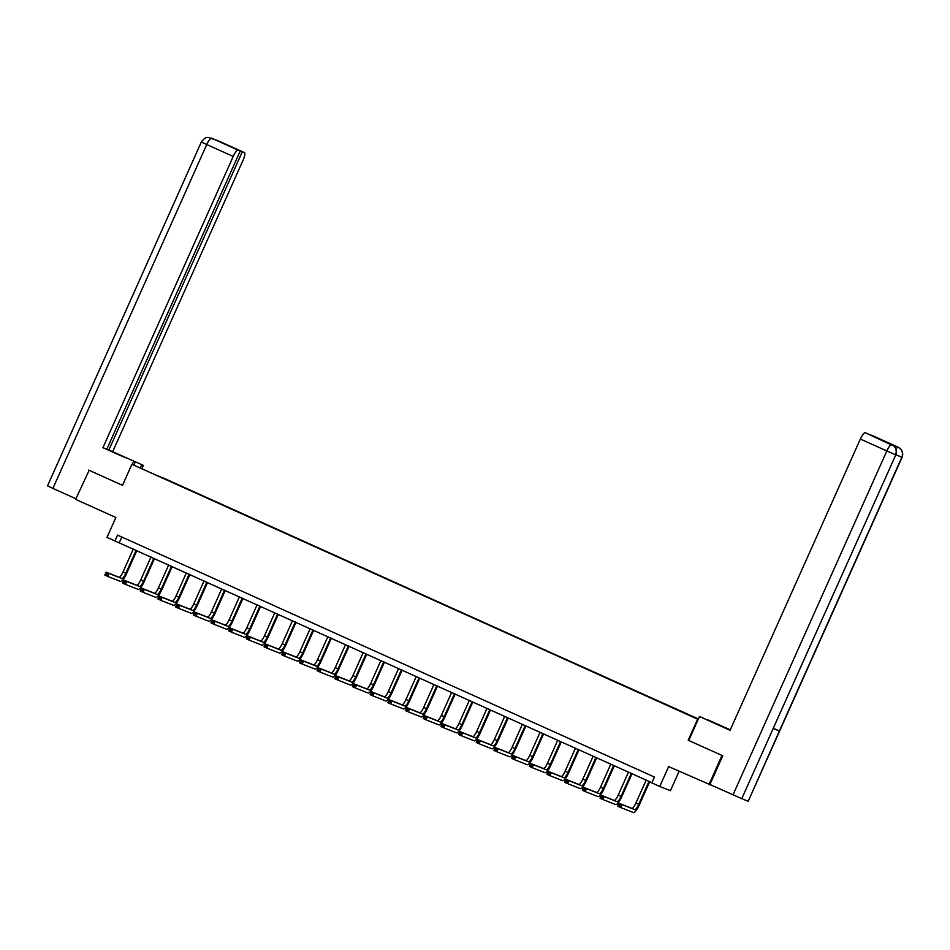 <?xml version="1.0" encoding="UTF-8"?>
<svg xmlns="http://www.w3.org/2000/svg" width="950" height="950" viewBox="0 0 950 950"><rect width="100%" height="100%" fill="white"/><g stroke="black" fill="none" stroke-linecap="round" stroke-linejoin="round"><path stroke-width="1.43" d="M698.369 718.948L131.919 464.289L698.167 719.411M719.625 788.821L668.658 766.579L659.763 786.469L670.427 790.685L679.107 771.293M89.146 470.298L75.632 499.367L115.876 517.501L106.982 537.379L651.914 782.693M688.75 740.477L699.473 716.49L730.075 730.289L860.356 439.043A7.683 1.853 -65.7 0 1 865.224 432.713L893.962 446.072C896.456 448.626 897.061 451.559 895.779 454.884L741.748 798.689L709.935 784.451L722.76 755.796L688.204 740.252L722.416 755.642M721.976 755.476L708.902 784.712M158.068 475.962L698.238 719.233M158.068 475.902L163.376 478.349M698.309 719.091L163.507 478.052M659.763 786.469L651.831 782.883L654.443 777.041L117.539 535.111L114.926 540.954M688.204 740.252L697.621 719.197M88.718 470.119L122.502 485.343L131.919 464.289M121.778 537.011L119.249 542.664M646.178 780.104L635.906 803.071A6.413 1.544 -65.7 0 1 631.845 808.343L619.032 803.273L621.87 804.555L620.564 807.476L633.377 812.547A9.607 2.328 114.3 0 0 639.457 804.626L649.717 781.696M649.004 781.375L638.732 804.341A6.413 1.544 -65.7 0 1 634.683 809.626L621.87 804.555L619.115 804.389L618.592 805.553L619.721 806.075L620.243 804.899M619.721 806.075L620.564 807.476L617.726 806.206L619.032 803.273L619.115 804.389M617.726 806.206L618.592 805.553M699.473 716.49L730.146 730.134M730.229 729.932L707.619 719.72L730.277 729.837M865.224 432.713L884.046 440.954L871.566 435.219A7.683 1.853 -65.7 0 1 871.589 435.219A7.683 1.853 -65.7 0 1 871.613 435.231M902.049 457.366L901.835 457.282C903.343 452.853 902.12 449.492 898.166 447.201L900.268 448.59C902.726 451.131 903.331 454.053 902.049 457.366L748.232 801.242L779.404 730.989L773.443 728.389M741.748 798.689L748.006 801.171M895.779 454.884L773.146 728.508L779.404 730.989L901.835 457.282L895.862 454.694M894.971 447.201A7.683 1.853 -65.7 0 1 896.444 446.429L890.245 443.971A7.683 1.853 -65.7 0 1 890.257 443.983A7.683 1.853 -65.7 0 1 890.281 443.994L891.789 444.671M733.008 794.853L886.825 450.965L895.577 454.812C897.085 450.371 895.862 447.011 891.908 444.731M125.459 457.746L102.933 447.688L233.213 156.453L206.744 144.519L52.915 488.395L75.905 498.762M125.59 457.449L143.343 465.358L108.858 450.039L242.286 151.774L244.423 152.618L217.764 140.612M106.851 449.136L108.858 450.039M227.608 145.279L240.231 150.967L106.816 449.231L102.933 447.688M133.891 465.072L135.209 462.139M132.24 464.419L133.546 461.486M142.037 468.291L143.343 465.358M140.374 467.637L141.692 464.704M112.741 451.571L243.022 160.324A7.683 1.853 114.3 0 0 244.447 152.629A7.683 1.853 114.3 0 0 244.423 152.618M52.915 488.395L47.5 485.878L201.329 142.001L206.744 144.519A7.683 1.853 -65.7 0 1 211.612 138.189L238.082 150.112A7.683 1.853 114.3 0 0 233.213 156.453M240.231 150.967L238.082 150.112M227.656 145.184L242.286 151.774M201.329 142.001C206.043 135.85 207.611 137.952 208.43 137.453L217.609 140.636M88.801 470.155L122.514 485.319M217.134 140.363L217.882 140.671M628.484 772.136L618.224 795.102A6.413 1.544 -65.7 0 1 614.163 800.375L601.35 795.304L604.176 796.587L602.87 799.508L615.683 804.579A9.607 2.328 114.3 0 0 621.775 796.658L632.035 773.727M631.322 773.407L621.051 796.373A6.413 1.544 -65.7 0 1 617.001 801.658L604.176 796.587L601.433 796.421L600.911 797.584L602.039 798.095L602.561 796.931M602.039 798.095L602.87 799.508L600.044 798.238L601.35 795.304L601.433 796.421M600.044 798.238L600.911 797.584M610.803 764.168L600.531 787.123A6.413 1.544 -65.7 0 1 596.481 792.407L583.656 787.336L586.494 788.619L585.188 791.54L598.001 796.611A9.607 2.328 114.3 0 0 604.093 788.69L614.341 765.759M613.641 765.439L603.369 788.405A6.413 1.544 -65.7 0 1 599.308 793.678L586.494 788.619L583.739 788.453L583.217 789.616L584.357 790.127L584.879 788.963M584.357 790.127L585.188 791.54L582.35 790.258L583.656 787.336L583.739 788.453M582.35 790.258L583.217 789.616M593.121 756.2L582.849 779.154A6.413 1.544 -65.7 0 1 578.788 784.439L565.974 779.368L568.812 780.651L567.506 783.572L580.319 788.643A9.607 2.328 114.3 0 0 586.399 780.722L596.659 757.791M595.959 757.471L585.687 780.437A6.413 1.544 -65.7 0 1 581.626 785.709L568.812 780.651L566.058 780.484L565.535 781.648L566.675 782.159L567.197 780.995M566.675 782.159L567.506 783.572L564.668 782.289L565.974 779.368L566.058 780.484M564.668 782.289L565.535 781.648M575.439 748.232L565.167 771.186A6.413 1.544 -65.7 0 1 561.106 776.471L548.293 771.4L551.131 772.682L549.812 775.604L562.638 780.674A9.607 2.328 114.3 0 0 568.717 772.754L578.977 749.823M578.265 749.502L567.993 772.469A6.413 1.544 -65.7 0 1 563.944 777.741L551.131 772.682L548.376 772.516L547.853 773.68L548.981 774.191L549.504 773.027M548.981 774.191L549.812 775.604L546.986 774.321L548.293 771.4L548.376 772.516M546.986 774.321L547.853 773.68M557.745 740.264L547.473 763.218A6.413 1.544 -65.7 0 1 543.424 768.502L530.611 763.432L533.437 764.714L532.131 767.636L544.944 772.694A9.607 2.328 114.3 0 0 551.036 764.786L561.284 741.855M560.583 741.534L550.311 764.501A6.413 1.544 -65.7 0 1 546.25 769.773L533.437 764.714L530.694 764.548L530.171 765.712L531.299 766.222L531.822 765.059M531.299 766.222L532.131 767.636L529.304 766.353L530.611 763.432L530.694 764.548M529.304 766.353L530.171 765.712M540.063 732.284L529.791 755.25A6.413 1.544 -65.7 0 1 525.73 760.534L512.917 755.464L515.755 756.734L514.449 759.668L527.262 764.726A9.607 2.328 114.3 0 0 533.342 756.818L543.602 733.887M542.901 733.566L532.629 756.533A6.413 1.544 -65.7 0 1 528.568 761.805L515.755 756.734L513 756.58L512.477 757.744L513.617 758.254L514.14 757.091M513.617 758.254L514.449 759.668L511.611 758.385L512.917 755.464L513 756.58M511.611 758.385L512.477 757.744M522.381 724.316L512.109 747.282A6.413 1.544 -65.7 0 1 508.048 752.566L495.235 747.496L498.073 748.766L496.767 751.699L509.58 756.758A9.607 2.328 114.3 0 0 515.66 748.849L525.92 725.919M525.207 725.598L514.947 748.564A6.413 1.544 -65.7 0 1 510.886 753.837L498.073 748.766L495.318 748.6L494.796 749.776L495.936 750.286L496.458 749.111M495.936 750.286L496.767 751.699L493.929 750.417L495.235 747.496L495.318 748.6M493.929 750.417L494.796 749.776M504.699 716.347L494.428 739.314A6.413 1.544 -65.7 0 1 490.366 744.586L477.553 739.528L480.379 740.798L479.073 743.731L491.886 748.79A9.607 2.328 114.3 0 0 497.978 740.881L508.238 717.951M507.526 717.63L497.254 740.596A6.413 1.544 -65.7 0 1 493.204 745.869L480.379 740.798L477.636 740.632L477.114 741.807L478.242 742.318L478.764 741.143M478.242 742.318L479.073 743.731L476.247 742.449L477.553 739.528L477.636 740.632M476.247 742.449L477.114 741.807M487.006 708.379L476.734 731.346A6.413 1.544 -65.7 0 1 472.684 736.618L459.871 731.559L462.697 732.83L461.391 735.751L474.204 740.822A9.607 2.328 114.3 0 0 480.296 732.901L490.544 709.982M489.844 709.662L479.572 732.616A6.413 1.544 -65.7 0 1 475.511 737.901L462.697 732.83L459.954 732.664L459.42 733.839L460.56 734.35L461.082 733.174M460.56 734.35L461.391 735.751L458.553 734.481L459.871 731.559L459.954 732.664M458.553 734.481L459.42 733.839M469.324 700.411L459.052 723.377A6.413 1.544 -65.7 0 1 454.991 728.65L442.178 723.591L445.016 724.862L443.709 727.783L456.522 732.854A9.607 2.328 114.3 0 0 462.603 724.933L472.863 702.014M472.162 701.694L461.89 724.648A6.413 1.544 -65.7 0 1 457.829 729.932L445.016 724.862L442.261 724.696L441.738 725.871L442.878 726.382L443.401 725.206M442.878 726.382L443.709 727.783L440.871 726.512L442.178 723.591L442.261 724.696M440.871 726.512L441.738 725.871M451.642 692.443L441.37 715.409A6.413 1.544 -65.7 0 1 437.309 720.682L424.496 715.623L427.334 716.894L426.027 719.815L438.841 724.886A9.607 2.328 114.3 0 0 444.921 716.965L455.181 694.034M454.468 693.726L444.196 716.68A6.413 1.544 -65.7 0 1 440.147 721.964L427.334 716.894L424.579 716.727L424.056 717.903L425.184 718.414L425.707 717.238M425.184 718.414L426.027 719.815L423.189 718.544L424.496 715.623L424.579 716.727M423.189 718.544L424.056 717.903M433.948 684.475L423.676 707.441A6.413 1.544 -65.7 0 1 419.627 712.714L406.814 707.643L409.64 708.926L408.334 711.847L421.147 716.918A9.607 2.328 114.3 0 0 427.239 708.997L437.499 686.066M436.786 685.758L426.514 708.712A6.413 1.544 -65.7 0 1 422.453 713.996L409.64 708.926L406.897 708.759L406.374 709.935L407.503 710.446L408.025 709.27M407.503 710.446L408.334 711.847L405.508 710.576L406.814 707.643L406.897 708.759M405.508 710.576L406.374 709.935M416.266 676.507L405.994 699.473A6.413 1.544 -65.7 0 1 401.945 704.746L389.12 699.675L391.958 700.957L390.652 703.879L403.465 708.949A9.607 2.328 114.3 0 0 409.557 701.029L419.805 678.098M419.104 677.789L408.832 700.744A6.413 1.544 -65.7 0 1 404.771 706.028L391.958 700.957L389.203 700.791L388.681 701.967L389.821 702.477L390.343 701.302M389.821 702.477L390.652 703.879L387.814 702.608L389.12 699.675L389.203 700.791M387.814 702.608L388.681 701.967M398.584 668.539L388.312 691.505A6.413 1.544 -65.7 0 1 384.251 696.778L371.438 691.707L374.276 692.989L372.97 695.911L385.783 700.981A9.607 2.328 114.3 0 0 391.863 693.061L402.123 670.13M401.423 669.809L391.151 692.776A6.413 1.544 -65.7 0 1 387.089 698.06L374.276 692.989L371.521 692.823L370.999 693.987L372.139 694.498L372.661 693.334M372.139 694.498L372.97 695.911L370.132 694.64L371.438 691.707L371.521 692.823M370.132 694.64L370.999 693.987M380.902 660.571L370.631 683.525A6.413 1.544 -65.7 0 1 366.569 688.809L353.756 683.739L356.594 685.021L355.276 687.943L368.089 693.013A9.607 2.328 114.3 0 0 374.181 685.092L384.441 662.162M383.729 661.841L373.457 684.807A6.413 1.544 -65.7 0 1 369.407 690.08L356.594 685.021L353.839 684.855L353.317 686.019L354.445 686.529L354.968 685.366M354.445 686.529L355.276 687.943L352.45 686.66L353.756 683.739L353.839 684.855M352.45 686.66L353.317 686.019M363.209 652.602L352.937 675.557A6.413 1.544 -65.7 0 1 348.887 680.841L336.074 675.771L338.901 677.053L337.594 679.974L350.407 685.045A9.607 2.328 114.3 0 0 356.499 677.124L366.747 654.194M366.047 653.873L355.775 676.839A6.413 1.544 -65.7 0 1 351.714 682.112L338.901 677.053L336.157 676.887L335.635 678.051L336.763 678.561L337.286 677.398M336.763 678.561L337.594 679.974L334.756 678.692L336.074 675.771L336.157 676.887M334.756 678.692L335.635 678.051M345.527 644.634L335.255 667.589A6.413 1.544 -65.7 0 1 331.194 672.873L318.381 667.803L321.219 669.085L319.912 672.006L332.726 677.077A9.607 2.328 114.3 0 0 338.806 669.156L349.066 646.226M348.365 645.905L338.093 668.871A6.413 1.544 -65.7 0 1 334.032 674.144L321.219 669.085L318.464 668.919L317.941 670.082L319.081 670.593L319.604 669.429M319.081 670.593L319.912 672.006L317.074 670.724L318.381 667.803L318.464 668.919M317.074 670.724L317.941 670.082M327.845 636.666L317.573 659.621A6.413 1.544 -65.7 0 1 313.512 664.905L300.699 659.834L303.537 661.117L302.231 664.038L315.044 669.097A9.607 2.328 114.3 0 0 321.124 661.188L331.384 638.258M330.671 637.937L320.411 660.903A6.413 1.544 -65.7 0 1 316.35 666.176L303.537 661.117L300.782 660.951L300.259 662.114L301.387 662.625L301.922 661.461M301.387 662.625L302.231 664.038L299.392 662.756L300.699 659.834L300.782 660.951M299.392 662.756L300.259 662.114M310.163 628.686L299.891 651.653A6.413 1.544 -65.7 0 1 295.83 656.937L283.017 651.866L285.843 653.137L284.537 656.07L297.35 661.129A9.607 2.328 114.3 0 0 303.442 653.22L313.702 630.289M312.989 629.969L302.717 652.935A6.413 1.544 -65.7 0 1 298.668 658.207L285.843 653.137L283.1 652.982L282.577 654.146L283.706 654.657L284.228 653.493M283.706 654.657L284.537 656.07L281.711 654.788L283.017 651.866L283.1 652.982M281.711 654.788L282.577 654.146M292.469 620.718L282.197 643.684A6.413 1.544 -65.7 0 1 278.148 648.969L265.335 643.898L268.161 645.169L266.855 648.102L279.668 653.161A9.607 2.328 114.3 0 0 285.76 645.252L296.008 622.321M295.308 622.001L285.036 644.967A6.413 1.544 -65.7 0 1 280.974 650.239L268.161 645.169L265.418 645.002L264.884 646.178L266.024 646.689L266.546 645.513M266.024 646.689L266.855 648.102L264.017 646.819L265.335 643.898L265.418 645.002M264.017 646.819L264.884 646.178M274.788 612.75L264.516 635.716A6.413 1.544 -65.7 0 1 260.454 640.989L247.641 635.93L250.479 637.201L249.173 640.134L261.986 645.193A9.607 2.328 114.3 0 0 268.066 637.284L278.326 614.353M277.626 614.033L267.354 636.999A6.413 1.544 -65.7 0 1 263.293 642.271L250.479 637.201L247.724 637.034L247.202 638.21L248.342 638.721L248.864 637.545M248.342 638.721L249.173 640.134L246.335 638.851L247.641 635.93L247.724 637.034M246.335 638.851L247.202 638.21M257.106 604.782L246.834 627.748A6.413 1.544 -65.7 0 1 242.773 633.021L229.959 627.962L232.797 629.232L231.479 632.154L244.304 637.224A9.607 2.328 114.3 0 0 250.384 629.304L260.644 606.385M259.932 606.064L249.66 629.019A6.413 1.544 -65.7 0 1 245.611 634.303L232.797 629.232L230.042 629.066L229.52 630.242L230.648 630.752L231.171 629.577M230.648 630.752L231.479 632.154L228.653 630.883L229.959 627.962L230.042 629.066M228.653 630.883L229.52 630.242M239.412 596.814L229.14 619.78A6.413 1.544 -65.7 0 1 225.091 625.053L212.277 619.994L215.104 621.264L213.797 624.186L226.611 629.256A9.607 2.328 114.3 0 0 232.703 621.336L242.963 598.417M242.25 598.096L231.978 621.051A6.413 1.544 -65.7 0 1 227.917 626.335L215.104 621.264L212.361 621.098L211.838 622.274L212.966 622.784L213.489 621.609M212.966 622.784L213.797 624.186L210.971 622.915L212.277 619.994L212.361 621.098M210.971 622.915L211.838 622.274M221.73 588.846L211.458 611.812A6.413 1.544 -65.7 0 1 207.409 617.084L194.584 612.026L197.422 613.296L196.116 616.217L208.929 621.288A9.607 2.328 114.3 0 0 215.021 613.367L225.269 590.437M224.568 590.128L214.296 613.082A6.413 1.544 -65.7 0 1 210.235 618.367L197.422 613.296L194.667 613.13L194.144 614.306L195.284 614.816L195.807 613.641M195.284 614.816L196.116 616.217L193.277 614.947L194.584 612.026L194.667 613.13M193.277 614.947L194.144 614.306M204.048 580.878L193.776 603.844A6.413 1.544 -65.7 0 1 189.715 609.116L176.902 604.046L179.74 605.328L178.434 608.249L191.247 613.32A9.607 2.328 114.3 0 0 197.327 605.399L207.587 582.469M206.886 582.16L196.614 605.114A6.413 1.544 -65.7 0 1 192.553 610.399L179.74 605.328L176.985 605.162L176.463 606.337L177.602 606.848L178.125 605.673M177.602 606.848L178.434 608.249L175.596 606.979L176.902 604.046L176.985 605.162M175.596 606.979L176.463 606.337M186.366 572.909L176.094 595.876A6.413 1.544 -65.7 0 1 172.033 601.148L159.22 596.077L162.058 597.36L160.74 600.281L173.553 605.352A9.607 2.328 114.3 0 0 179.645 597.431L189.905 574.501M189.192 574.192L178.921 597.146A6.413 1.544 -65.7 0 1 174.871 602.431L162.058 597.36L159.303 597.194L158.781 598.369L159.909 598.88L160.431 597.704M159.909 598.88L160.74 600.281L157.914 599.011L159.22 596.077L159.303 597.194M157.914 599.011L158.781 598.369M168.672 564.941L158.401 587.908A6.413 1.544 -65.7 0 1 154.351 593.18L141.538 588.109L144.364 589.392L143.058 592.313L155.871 597.384A9.607 2.328 114.3 0 0 161.963 589.463L172.211 566.533M171.511 566.212L161.239 589.178A6.413 1.544 -65.7 0 1 157.178 594.462L144.364 589.392L141.621 589.226L141.099 590.389L142.227 590.9L142.749 589.736M142.227 590.9L143.058 592.313L140.22 591.043L141.538 588.109L141.621 589.226M140.22 591.043L141.099 590.389M150.991 556.973L140.719 579.928A6.413 1.544 -65.7 0 1 136.657 585.212L123.844 580.141L126.683 581.424L125.376 584.345L138.189 589.416A9.607 2.328 114.3 0 0 144.269 581.495L154.529 558.564M153.829 558.244L143.557 581.21A6.413 1.544 -65.7 0 1 139.496 586.482L126.683 581.424L123.927 581.258L123.405 582.421L124.545 582.932L125.067 581.768M124.545 582.932L125.376 584.345L122.538 583.062L123.844 580.141L123.927 581.258M122.538 583.062L123.405 582.421M133.309 549.005L123.037 571.959A6.413 1.544 -65.7 0 1 118.976 577.244L106.163 572.173L109.001 573.456L107.694 576.377L120.508 581.447A9.607 2.328 114.3 0 0 126.587 573.527L136.847 550.596M136.135 550.276L125.863 573.242A6.413 1.544 -65.7 0 1 121.814 578.514L109.001 573.456L106.246 573.289L105.723 574.453L106.851 574.964L107.386 573.8M106.851 574.964L107.694 576.377L104.856 575.094L106.163 572.173L106.246 573.289M104.856 575.094L105.723 574.453M638.732 804.341L635.906 803.071M634.683 809.626L631.845 808.343M896.444 446.429L898.166 447.201M898.047 447.141L871.566 435.219L898.059 447.153A7.683 1.853 114.3 0 0 898.047 447.141A7.683 1.853 114.3 0 1 898.082 447.165M891.777 444.659L890.245 443.971M891.694 444.636A7.683 1.853 -65.7 0 0 886.825 450.965L860.356 439.043M895.826 448.697L897.964 447.117M244.447 152.629L217.977 140.707A7.683 1.853 114.3 0 0 217.977 140.707A7.683 1.853 114.3 0 0 217.954 140.695L217.574 140.529M621.051 796.373L618.224 795.102M617.001 801.658L614.163 800.375M603.369 788.405L600.531 787.123M599.308 793.678L596.481 792.407M585.687 780.437L582.849 779.154M581.626 785.709L578.788 784.439M567.993 772.469L565.167 771.186M563.944 777.741L561.106 776.471M550.311 764.501L547.473 763.218M546.25 769.773L543.424 768.502M532.629 756.533L529.791 755.25M528.568 761.805L525.73 760.534M514.947 748.564L512.109 747.282M510.886 753.837L508.048 752.566M497.254 740.596L494.428 739.314M493.204 745.869L490.366 744.586M479.572 732.616L476.734 731.346M475.511 737.901L472.684 736.618M461.89 724.648L459.052 723.377M457.829 729.932L454.991 728.65M444.196 716.68L441.37 715.409M440.147 721.964L437.309 720.682M426.514 708.712L423.676 707.441M422.453 713.996L419.627 712.714M408.832 700.744L405.994 699.473M404.771 706.028L401.945 704.746M391.151 692.776L388.312 691.505M387.089 698.06L384.251 696.778M373.457 684.807L370.631 683.525M369.407 690.08L366.569 688.809M355.775 676.839L352.937 675.557M351.714 682.112L348.887 680.841M338.093 668.871L335.255 667.589M334.032 674.144L331.194 672.873M320.411 660.903L317.573 659.621M316.35 666.176L313.512 664.905M302.717 652.935L299.891 651.653M298.668 658.207L295.83 656.937M285.036 644.967L282.197 643.684M280.974 650.239L278.148 648.969M267.354 636.999L264.516 635.716M263.293 642.271L260.454 640.989M249.66 629.019L246.834 627.748M245.611 634.303L242.773 633.021M231.978 621.051L229.14 619.78M227.917 626.335L225.091 625.053M214.296 613.082L211.458 611.812M210.235 618.367L207.409 617.084M196.614 605.114L193.776 603.844M192.553 610.399L189.715 609.116M178.921 597.146L176.094 595.876M174.871 602.431L172.033 601.148M161.239 589.178L158.401 587.908M157.178 594.462L154.351 593.18M143.557 581.21L140.719 579.928M139.496 586.482L136.657 585.212M125.863 573.242L123.037 571.959M121.814 578.514L118.976 577.244M217.384 140.446L216.291 140.113M211.708 138.225L213.227 138.914"/></g></svg>
